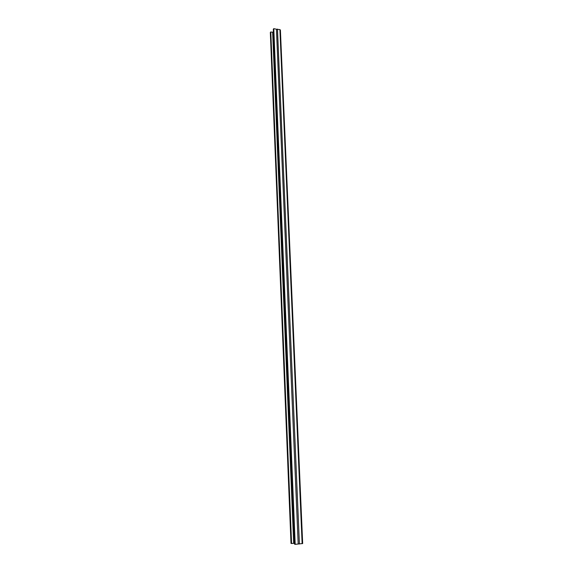 <?xml version="1.0" encoding="UTF-8"?>
<svg xmlns="http://www.w3.org/2000/svg" width="573" height="573" viewBox="0 0 573 573"><rect width="100%" height="100%" fill="white"/><g stroke="black" fill="none" stroke-linecap="round" stroke-linejoin="round"><path stroke-width="0.86" d="M295.188 544.35L298.196 544.013L276.444 29.216L273.787 28.65L273.314 29.173L294.608 544.221L295.188 544.35L273.787 28.65M273.414 31.522L272.648 32.317L270.8 31.93L270.334 32.439L291.005 543.397L291.571 543.526L270.8 31.93M294.579 543.49L273.385 31.515M294.543 543.49L293.663 543.29L272.648 32.317M293.663 543.29L291.571 543.526M280.297 30.168L279.903 29.603L276.444 29.237M298.196 544.006L302.666 543.541L280.39 29.968M302.136 543.684L279.903 29.603M299.393 543.992L277.482 29.087"/></g></svg>
